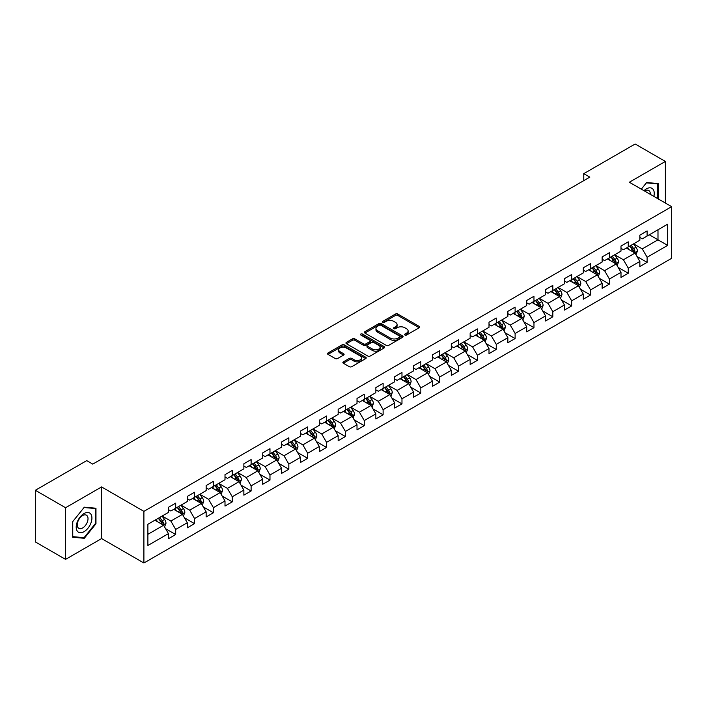 <?xml version="1.0" encoding="UTF-8"?>
<svg xmlns="http://www.w3.org/2000/svg" width="707" height="707" viewBox="0 0 707 707"><rect width="100%" height="100%" fill="white"/><g stroke="black" fill="none" stroke-linecap="round" stroke-linejoin="round"><path stroke-width="1.06" d="M404.908 335.03A1.175 0.68 0 0 0 406.569 335.03L419.171 327.748A1.679 0.972 0 0 0 419.666 327.067A1.679 0.972 0 0 0 419.171 326.378L397.82 314.049A1.679 0.972 0 0 0 395.443 314.049L382.841 321.323A1.175 0.68 0 0 0 382.496 321.809A1.175 0.68 0 0 0 382.841 322.286A1.175 0.68 0 0 0 384.502 322.286L386.128 321.34A5.373 3.102 0 0 1 393.728 321.34L395.505 322.374A5.373 3.102 0 0 1 397.078 324.566A5.373 3.102 0 0 1 395.505 326.758L393.87 327.695A1.175 0.68 0 0 0 393.525 328.172A1.175 0.68 0 0 0 393.87 328.658A1.175 0.68 0 0 0 395.531 328.658L397.166 327.712A5.373 3.102 0 0 1 404.757 327.712L406.543 328.737A5.373 3.102 0 0 1 408.107 330.929A5.373 3.102 0 0 1 406.543 333.121L404.908 334.066A1.175 0.68 0 0 0 404.563 334.544A1.175 0.68 0 0 0 404.908 335.03L404.908 334.066M343.355 361.86A1.679 0.972 0 0 0 342.868 362.55A1.679 0.972 0 0 0 343.355 363.23L349.346 366.694A1.679 0.972 0 0 0 351.724 366.694L365.722 358.608A1.679 0.972 0 0 0 366.217 357.919A1.679 0.972 0 0 0 365.722 357.238L344.362 344.91A1.679 0.972 0 0 0 341.994 344.91L327.995 352.987A1.679 0.972 0 0 0 327.5 353.677A1.679 0.972 0 0 0 327.995 354.357L335.233 358.537A1.679 0.972 0 0 0 337.601 358.537L343.593 355.082A1.679 0.972 0 0 0 344.088 354.393A1.679 0.972 0 0 0 343.593 353.712L340.005 351.635A4.489 2.589 0 0 1 338.688 349.806A4.489 2.589 0 0 1 341.463 347.411A4.489 2.589 0 0 1 346.35 347.977L360.411 356.089A4.489 2.589 0 0 1 361.728 357.919A4.489 2.589 0 0 1 358.962 360.314A4.489 2.589 0 0 1 354.066 359.757L351.724 358.405A1.679 0.972 0 0 0 349.346 358.405L343.355 361.86L343.355 363.23M101.587 486.937L65.565 507.732L35.35 490.287L35.35 541.924L65.565 559.378L101.587 538.575L143.901 563.002L143.901 511.364L101.587 486.937L101.587 538.575M665.367 203.033L665.367 161.443L629.345 182.238L671.65 206.665L143.901 511.364M665.367 161.443L635.142 143.998L583.77 173.657L583.77 180.639M35.35 490.287L86.722 460.628L92.767 464.11L589.815 177.148L583.77 173.657M386.252 345.387A1.679 0.972 0 0 0 388.62 345.387L402.619 337.301A1.679 0.972 0 0 0 403.114 336.62A1.679 0.972 0 0 0 402.619 335.931L381.267 323.603A1.679 0.972 0 0 0 378.89 323.603L364.892 331.689A1.679 0.972 0 0 0 364.397 332.37A1.679 0.972 0 0 0 364.892 333.059L386.252 345.387M361.268 335.277A1.175 0.68 0 0 1 362.461 335.445L384.148 347.968L370.176 356.036A1.679 0.972 0 0 1 367.799 356.036L346.439 343.708L346.439 342.338A1.679 0.972 0 0 0 345.953 343.028A1.679 0.972 0 0 0 346.439 343.708M346.439 342.338L352.431 338.883A1.679 0.972 0 0 1 354.808 338.883L363.469 343.876A1.679 0.972 0 0 0 365.846 343.876L369.814 341.587A1.679 0.972 0 0 0 370.309 340.898A1.679 0.972 0 0 0 369.814 340.217L360.8 335.012A1.175 0.68 0 0 1 360.455 334.526A1.175 0.68 0 0 1 361.18 333.907A1.175 0.68 0 0 1 362.461 334.049L384.175 346.589A1.679 0.972 0 0 1 384.661 347.27A1.679 0.972 0 0 1 384.175 347.959L384.175 346.589M143.901 563.002L671.65 258.311L671.65 206.665M165.597 528.703L175.69 534.527L175.69 529.437L187.293 522.738L187.293 527.829L194.549 523.64L194.549 518.549L206.152 511.85L206.152 516.941L213.399 512.761L213.399 507.661L225.003 500.963L225.003 506.053L232.258 501.873L232.258 496.774L243.862 490.075L243.862 495.174L251.118 490.985L251.118 485.886L262.721 479.187L262.721 484.286L269.977 480.097L269.977 474.998L281.58 468.299L281.58 473.398L288.827 469.209L288.827 464.11L300.431 457.411L300.431 462.511L307.686 458.322L307.686 453.231L319.29 446.524L319.29 451.623L326.546 447.434L326.546 442.343L338.149 435.645L338.149 440.735L345.405 436.546L345.405 431.456L357.008 424.757L357.008 429.847L364.255 425.658L364.255 420.568L375.859 413.869L375.859 418.959L383.114 414.77L383.114 409.68L394.718 402.981L394.718 408.072L401.974 403.891L401.974 398.792L413.577 392.093L413.577 397.184L420.833 393.004L420.833 387.904L432.437 381.206L432.437 386.305L439.683 382.116L439.683 377.017L451.287 370.318L451.287 375.417L458.543 371.228L458.543 366.129L470.146 359.43L470.146 364.529L477.402 360.34L477.402 355.241L489.005 348.542L489.005 353.641L496.252 349.452L496.252 344.362L507.865 337.654L507.865 342.754L515.111 338.565L515.111 333.474L526.715 326.775L526.715 331.866L533.971 327.677L533.971 322.586L545.574 315.888L545.574 320.978L552.83 316.789L552.83 311.699L564.433 305L564.433 310.09L571.68 305.901L571.68 300.811L583.293 294.112L583.293 299.202L590.539 295.013L590.539 289.923L602.143 283.224L602.143 288.315L609.399 284.134L609.399 279.035L621.002 272.336L621.002 277.436L628.258 273.247L628.258 268.147L639.862 261.449L639.862 266.548L647.108 262.359L647.108 257.26L667.664 245.4L667.664 224.181L657.987 229.766L657.987 239.814L667.664 245.4M175.69 534.527L168.434 538.716L168.434 533.626L147.887 545.486L147.887 524.267L168.434 512.407L168.434 507.317L175.69 503.128L175.69 508.218L187.293 501.519L187.293 496.429L194.549 492.24L194.549 497.33L206.152 490.631L206.152 485.541L213.399 481.352L213.399 486.443L225.003 479.744L225.003 474.653L232.258 470.464L232.258 475.564L243.862 468.856L243.862 463.765L251.118 459.577L251.118 464.676L262.721 457.977L262.721 452.878L269.977 448.689L269.977 453.788L281.58 447.089L281.58 441.99L288.827 437.801L288.827 442.9L300.431 436.201L300.431 431.102L307.686 426.913L307.686 432.012L319.29 425.314L319.29 420.214L326.546 416.034L326.546 421.125L338.149 414.426L338.149 409.326L345.405 405.146L345.405 410.237L357.008 403.538L357.008 398.448L364.255 394.259L364.255 399.349L375.859 392.65L375.859 387.56L383.114 383.371L383.114 388.461L394.718 381.762L394.718 376.672L401.974 372.483L401.974 377.573L413.577 370.875L413.577 365.784L420.833 361.595L420.833 366.686L432.437 359.987L432.437 354.896L439.683 350.707L439.683 355.807L451.287 349.099L451.287 344.009L458.543 339.82L458.543 344.919L470.146 338.22L470.146 333.121L477.402 328.932L477.402 334.031L489.005 327.332L489.005 322.233L496.252 318.044L496.252 323.143L507.865 316.444L507.865 311.345L515.111 307.156L515.111 312.255L526.715 305.557L526.715 300.457L533.971 296.277L533.971 301.368L545.574 294.669L545.574 289.57L552.83 285.389L552.83 290.48L564.433 283.781L564.433 278.691L571.68 274.502L571.68 279.592L583.293 272.893L583.293 267.803L590.539 263.614L590.539 268.704L602.143 262.005L602.143 256.915L609.399 252.726L609.399 257.816L621.002 251.118L621.002 246.027L628.258 241.838L628.258 246.937L639.862 240.23L639.862 235.139L647.108 230.95L647.108 236.05L667.664 224.181M173.754 509.34L182.459 514.36L170.855 521.059L162.15 516.039M168.434 509.614L170.855 511.011L175.69 508.218M170.855 521.059L175.69 529.437M182.459 514.36L187.293 522.738M192.613 498.453L201.318 503.472L189.715 510.171L181.01 505.152M187.293 498.727L189.715 500.123L194.549 497.33M189.715 510.171L194.549 518.549M201.318 503.472L206.152 511.85M211.473 487.565L220.169 492.585L208.565 499.283L199.86 494.264M206.152 487.839L208.565 489.235L213.399 486.443M208.565 499.283L213.399 507.661M220.169 492.585L225.003 500.963M230.323 476.677L239.028 481.697L227.424 488.404L218.719 483.376M225.003 476.951L227.424 478.347L232.258 475.564M227.424 488.404L232.258 496.774M239.028 481.697L243.862 490.075M249.182 465.789L257.887 470.818L246.283 477.517L237.579 472.488M243.862 466.072L246.283 467.46L251.118 464.676M246.283 477.517L251.118 485.886M257.887 470.818L262.721 479.187M268.041 454.901L276.746 459.93L265.143 466.629L256.438 461.6M262.721 455.184L265.143 456.581L269.977 453.788M265.143 466.629L269.977 474.998M276.746 459.93L281.58 468.299M286.901 444.014L295.597 449.042L283.993 455.741L275.288 450.713M281.58 444.296L283.993 445.693L288.827 442.9M283.993 455.741L288.827 464.11M295.597 449.042L300.431 457.411M305.751 433.126L314.456 438.154L302.852 444.853L294.147 439.825M300.431 433.409L302.852 434.805L307.686 432.012M302.852 444.853L307.686 453.231M314.456 438.154L319.29 446.524M324.61 422.238L333.315 427.267L321.712 433.965L313.007 428.937M319.29 422.521L321.712 423.917L326.546 421.125M321.712 433.965L326.546 442.343M333.315 427.267L338.149 435.645M343.469 411.35L352.174 416.379L340.562 423.078L331.866 418.058M338.149 411.633L340.562 413.029L345.405 410.237M340.562 423.078L345.405 431.456M352.174 416.379L357.008 424.757M362.32 400.471L371.025 405.491L359.421 412.19L350.716 407.17M357.008 400.745L359.421 402.142L364.255 399.349M359.421 412.19L364.255 420.568M371.025 405.491L375.859 413.869M381.179 389.584L389.884 394.603L378.28 401.302L369.575 396.282M375.859 389.857L378.28 391.254L383.114 388.461M378.28 401.302L383.114 409.68M389.884 394.603L394.718 402.981M400.038 378.696L408.743 383.715L397.14 390.414L388.435 385.395M394.718 378.97L397.14 380.366L401.974 377.573M397.14 390.414L401.974 398.792M408.743 383.715L413.577 392.093M418.898 367.808L427.594 372.828L415.99 379.535L407.294 374.507M413.577 368.082L415.99 369.478L420.833 366.686M415.99 379.535L420.833 387.904M427.594 372.828L432.437 381.206M437.748 356.92L446.453 361.949L434.849 368.647L426.144 363.619M432.437 357.203L434.849 358.59L439.683 355.807M434.849 368.647L439.683 377.017M446.453 361.949L451.287 370.318M456.607 346.032L465.312 351.061L453.708 357.76L445.003 352.731M451.287 346.315L453.708 347.711L458.543 344.919M453.708 357.76L458.543 366.129M465.312 351.061L470.146 359.43M475.466 335.145L484.171 340.173L472.568 346.872L463.863 341.843M470.146 335.427L472.568 336.824L477.402 334.031M472.568 346.872L477.402 355.241M484.171 340.173L489.005 348.542M494.326 324.257L503.022 329.285L491.418 335.984L482.722 330.956M489.005 324.54L491.418 325.936L496.252 323.143M491.418 335.984L496.252 344.362M503.022 329.285L507.865 337.654M513.176 313.369L521.881 318.397L510.277 325.096L501.572 320.068M507.865 313.652L510.277 315.048L515.111 312.255M510.277 325.096L515.111 333.474M521.881 318.397L526.715 326.775M532.035 302.481L540.74 307.51L529.136 314.208L520.432 309.189M526.715 302.764L529.136 304.16L533.971 301.368M529.136 314.208L533.971 322.586M540.74 307.51L545.574 315.888M550.894 291.602L559.599 296.622L547.996 303.321L539.291 298.301M545.574 291.876L547.996 293.272L552.83 290.48M547.996 303.321L552.83 311.699M559.599 296.622L564.433 305M569.754 280.714L578.45 285.734L566.846 292.433L558.15 287.413M564.433 280.988L566.846 282.385L571.68 279.592M566.846 292.433L571.68 300.811M578.45 285.734L583.293 294.112M588.604 269.827L597.309 274.846L585.705 281.545L577 276.525M583.293 270.101L585.705 271.497L590.539 268.704M585.705 281.545L590.539 289.923M597.309 274.846L602.143 283.224M607.463 258.939L616.168 263.958L604.565 270.657L595.86 265.638M602.143 259.213L604.565 260.609L609.399 257.816M604.565 270.657L609.399 279.035M616.168 263.958L621.002 272.336M626.322 248.051L635.027 253.071L623.424 259.778L614.719 254.75M621.002 248.325L623.424 249.721L628.258 246.937M623.424 259.778L628.258 268.147M635.027 253.071L639.862 261.449M649.291 234.795L657.987 239.814L642.274 248.891L633.569 243.862M639.862 237.446L642.274 238.842L647.108 236.05M642.274 248.891L647.108 257.26M65.565 507.732L65.565 559.378M147.887 534.324L163.6 525.248L154.895 520.219M163.6 525.248L168.434 533.626M637.016 256.526L647.108 262.359M618.165 267.414L628.258 273.247M599.306 278.302L609.399 284.134M580.447 289.19L590.539 295.013M561.588 300.077L571.68 305.901M542.737 310.965L552.83 316.789M523.878 321.853L533.971 327.677M505.019 332.741L515.111 338.565M486.16 343.629L496.252 349.452M467.309 354.516L477.402 360.34M448.45 365.395L458.543 371.228M429.591 376.283L439.683 382.116M410.732 387.171L420.833 393.004M391.881 398.059L401.974 403.891M373.022 408.946L383.114 414.77M354.163 419.834L364.255 425.658M335.312 430.722L345.405 436.546M316.453 441.61L326.546 447.434M297.594 452.498L307.686 458.322M278.735 463.385L288.827 469.209M259.884 474.264L269.977 480.097M241.025 485.152L251.118 490.985M222.166 496.04L232.258 501.873M203.307 506.928L213.399 512.761M184.456 517.816L194.549 523.64M658.297 198.95L658.297 183.573L646.631 182.53L641.311 189.149M72.644 537.249L84.31 538.292L95.966 523.781L95.966 508.227L84.31 507.184L72.644 521.695L72.644 537.249M95.365 523.427L95.966 523.781M83.073 537.576L84.31 538.292M405.376 335.189L406.543 334.517A5.373 3.102 0 0 0 408.107 332.325L408.107 330.929M397.078 324.566L397.078 325.962A5.373 3.102 0 0 1 395.505 328.154L394.338 328.817M419.171 326.378L419.171 327.748L397.82 315.446A1.679 0.972 0 0 0 395.443 315.446L383.309 322.454M402.601 337.319L381.267 324.999A1.679 0.972 0 0 0 378.89 324.999L364.918 333.068M399.658 337.098A1.175 0.68 0 0 0 400.003 336.62A1.175 0.68 0 0 0 399.658 336.143L380.914 325.317A1.175 0.68 0 0 0 379.252 325.317L377.529 326.307A5.373 3.102 0 0 0 375.956 328.499A5.373 3.102 0 0 0 377.529 330.69L390.344 338.087A5.373 3.102 0 0 0 397.935 338.087L399.658 337.098L399.658 338.494A1.175 0.68 0 0 0 400.003 338.017L400.003 336.62M375.956 328.499L375.956 329.895A5.373 3.102 0 0 0 377.529 332.087L377.529 330.69M399.658 338.494L397.935 339.484A5.373 3.102 0 0 1 390.344 339.484L377.529 332.087M346.465 343.726L352.431 340.279L352.431 338.883M370.309 340.898L370.309 342.294A1.679 0.972 0 0 1 369.814 342.983L365.846 345.272A1.679 0.972 0 0 1 363.469 345.272L354.808 340.279A1.679 0.972 0 0 0 352.431 340.279M372.456 349.072A4.489 2.589 0 0 0 377.344 349.629A4.489 2.589 0 0 0 380.119 347.234A4.489 2.589 0 0 0 378.802 345.405L373.853 342.542A1.679 0.972 0 0 0 371.475 342.542L367.499 344.839A1.679 0.972 0 0 0 367.013 345.52A1.679 0.972 0 0 0 367.499 346.209L372.456 349.072L372.456 350.469A4.489 2.589 0 0 0 377.344 351.026A4.489 2.589 0 0 0 380.119 348.631L380.119 347.234M367.013 345.52L367.013 346.916A1.679 0.972 0 0 0 367.499 347.605L367.499 346.209M372.456 350.469L367.499 347.605M361.728 357.919L361.728 359.315A4.489 2.589 0 0 1 358.962 361.71A4.489 2.589 0 0 1 354.066 361.153L351.724 359.801A1.679 0.972 0 0 0 349.346 359.801L343.381 363.248M338.688 349.806L338.688 351.202A4.489 2.589 0 0 0 340.005 353.032L340.005 351.635M343.575 355.091L340.005 353.032M365.705 358.617L344.362 346.306A1.679 0.972 0 0 0 341.994 346.306L328.013 354.375M635.982 254.732L637.414 251.109A4.534 2.616 -120 0 0 635.973 247.247L633.472 243.915M629.124 249.668L627.436 247.406M634.32 252.673L634.974 251.303A4.534 2.616 -120 0 0 633.675 248.572L631.183 245.241M630.043 245.903L632.809 249.598A2.307 1.334 60 0 1 633.233 250.296L634.974 251.303M629.725 246.08L632.226 249.412A4.534 2.616 60 0 1 633.525 252.134M656.936 183.449L657.687 183.882L657.687 198.605M641.329 189.158L646.384 182.874L657.687 183.882M653.869 196.396A11.109 6.416 120 0 0 651.942 188.318A11.109 6.416 120 0 0 643.98 190.696M650.325 194.354A7.609 4.392 120 0 0 648.761 190.528A7.609 4.392 120 0 0 644.66 191.084M84.062 531.673A11.109 6.416 120 0 0 91.919 518.063A11.109 6.416 120 0 0 84.062 513.521A11.109 6.416 120 0 0 76.206 527.13A11.109 6.416 120 0 0 84.062 531.673M82.631 527.979A7.609 4.392 120 0 0 87.606 521.28A7.609 4.392 120 0 0 86.44 515.182A7.609 4.392 120 0 0 82.631 515.562A7.609 4.392 120 0 0 77.664 522.261A7.609 4.392 120 0 0 78.831 528.359A7.609 4.392 120 0 0 82.631 527.979M72.759 521.589L84.062 507.529L95.365 508.536L95.365 523.604L84.062 537.665L72.759 536.657L72.741 521.572M94.614 508.103L95.365 508.536M617.123 265.62L618.563 261.997A4.534 2.616 -120 0 0 617.114 258.135L614.622 254.803M610.274 260.556L608.577 258.294M615.47 263.561L616.115 262.191A4.534 2.616 -120 0 0 614.816 259.46L612.324 256.128M611.184 256.791L613.959 260.485A2.307 1.334 60 0 1 614.374 261.183L616.115 262.191M610.875 256.968L613.367 260.3A4.534 2.616 60 0 1 614.666 263.022M598.263 276.499L599.704 272.884A4.534 2.616 -120 0 0 598.255 269.022L595.762 265.691M591.414 271.444L589.718 269.181M596.611 274.44L597.256 273.07A4.534 2.616 -120 0 0 595.957 270.348L593.465 267.016M592.333 267.67L595.1 271.364A2.307 1.334 60 0 1 595.515 272.071L597.256 273.07M592.015 267.856L594.507 271.188A4.534 2.616 60 0 1 595.807 273.909M579.404 287.387L580.845 283.763A4.534 2.616 -120 0 0 579.404 279.91L576.903 276.578M572.555 282.332L570.858 280.069M577.752 285.328L578.397 283.958A4.534 2.616 -120 0 0 577.106 281.236L574.605 277.904M573.474 278.558L576.24 282.252A2.307 1.334 60 0 1 576.665 282.959L578.397 283.958M573.156 278.744L575.657 282.075A4.534 2.616 60 0 1 576.947 284.797M560.554 298.274L561.985 294.651A4.534 2.616 -120 0 0 560.545 290.798L558.053 287.466M553.696 293.219L552.008 290.957M558.892 296.215L559.546 294.846A4.534 2.616 -120 0 0 558.247 292.124L555.755 288.792M554.615 289.446L557.381 293.14A2.307 1.334 60 0 1 557.805 293.847L559.546 294.846M554.306 289.631L556.798 292.963A4.534 2.616 60 0 1 558.097 295.685M541.695 309.162L543.135 305.539A4.534 2.616 -120 0 0 541.686 301.686L539.194 298.354M534.846 304.107L533.149 301.845M540.042 307.103L540.687 305.733A4.534 2.616 -120 0 0 539.388 303.011L536.896 299.68M535.765 300.334L538.531 304.028A2.307 1.334 60 0 1 538.946 304.735L540.687 305.733M535.446 300.519L537.939 303.851A4.534 2.616 60 0 1 539.238 306.573M522.835 320.05L524.276 316.427A4.534 2.616 -120 0 0 522.827 312.574L520.334 309.242M515.986 314.995L514.289 312.733M521.183 317.991L521.828 316.621A4.534 2.616 -120 0 0 520.529 313.899L518.037 310.567M516.905 311.221L519.672 314.915A2.307 1.334 60 0 1 520.087 315.614L521.828 316.621M516.587 311.407L519.079 314.739A4.534 2.616 60 0 1 520.379 317.461M503.985 330.938L505.417 327.314A4.534 2.616 -120 0 0 503.976 323.461L501.475 320.13M497.127 325.883L495.43 323.62M502.324 328.879L502.969 327.509A4.534 2.616 -120 0 0 501.678 324.787L499.177 321.455M498.046 322.109L500.812 325.803A2.307 1.334 60 0 1 501.236 326.501L502.969 327.509M497.728 322.295L500.229 325.618A4.534 2.616 60 0 1 501.519 328.348M485.126 341.826L486.557 338.202A4.534 2.616 -120 0 0 485.117 334.349L482.625 331.017M478.268 336.762L476.58 334.499M483.464 339.767L484.118 338.397A4.534 2.616 -120 0 0 482.819 335.675L480.327 332.343M479.187 332.997L481.953 336.691A2.307 1.334 60 0 1 482.377 337.389L484.118 338.397M478.878 333.174L481.37 336.505A4.534 2.616 60 0 1 482.669 339.236M466.267 352.713L467.707 349.09A4.534 2.616 -120 0 0 466.258 345.228L463.765 341.905M459.417 347.65L457.721 345.387M464.614 350.654L465.259 349.285A4.534 2.616 -120 0 0 463.96 346.554L461.468 343.231M460.337 343.885L463.103 347.579A2.307 1.334 60 0 1 463.518 348.277L465.259 349.285M460.018 344.062L462.511 347.393A4.534 2.616 60 0 1 463.81 350.124M447.407 363.601L448.848 359.978A4.534 2.616 -120 0 0 447.398 356.116L444.906 352.784M440.558 358.537L438.861 356.275M445.755 361.542L446.4 360.172A4.534 2.616 -120 0 0 445.11 357.442L442.609 354.119M441.477 354.773L444.243 358.467A2.307 1.334 60 0 1 444.659 359.165L446.4 360.172M441.159 354.949L443.651 358.281A4.534 2.616 60 0 1 444.95 361.003M428.557 374.489L429.989 370.866A4.534 2.616 -120 0 0 428.548 367.004L426.047 363.672M421.699 369.425L420.002 367.163M426.895 372.43L427.549 371.06A4.534 2.616 -120 0 0 426.25 368.329L423.749 364.998M422.618 365.66L425.384 369.354A2.307 1.334 60 0 1 425.808 370.053L427.549 371.06M422.3 365.837L424.801 369.169A4.534 2.616 60 0 1 426.091 371.891M409.698 385.368L411.138 381.753A4.534 2.616 -120 0 0 409.689 377.892L407.197 374.56M402.849 380.313L401.152 378.051M408.036 383.318L408.69 381.939A4.534 2.616 -120 0 0 407.391 379.217L404.899 375.885M403.759 376.539L406.534 380.242A2.307 1.334 60 0 1 406.949 380.94L408.69 381.939M403.45 376.725L405.942 380.057A4.534 2.616 60 0 1 407.241 382.779M390.838 396.256L392.279 392.641A4.534 2.616 -120 0 0 390.83 388.779L388.337 385.448M383.989 391.201L382.293 388.938M389.186 394.197L389.831 392.827A4.534 2.616 -120 0 0 388.532 390.105L386.04 386.773M384.908 387.427L387.675 391.121A2.307 1.334 60 0 1 388.09 391.828L389.831 392.827M384.59 387.613L387.083 390.944A4.534 2.616 60 0 1 388.382 393.666M371.979 407.144L373.42 403.52A4.534 2.616 -120 0 0 371.97 399.667L369.478 396.335M365.13 402.089L363.433 399.826M370.327 405.084L370.972 403.715A4.534 2.616 -120 0 0 369.681 400.993L367.18 397.661M366.049 398.315L368.815 402.009A2.307 1.334 60 0 1 369.231 402.716L370.972 403.715M365.731 398.501L368.223 401.832A4.534 2.616 60 0 1 369.522 404.554M353.129 418.031L354.56 414.408A4.534 2.616 -120 0 0 353.12 410.555L350.619 407.223M346.271 412.976L344.583 410.714M351.467 415.972L352.121 414.602A4.534 2.616 -120 0 0 350.822 411.881L348.33 408.549M347.19 409.203L349.956 412.897A2.307 1.334 60 0 1 350.38 413.604L352.121 414.602M346.872 409.388L349.373 412.72A4.534 2.616 60 0 1 350.663 415.442M334.27 428.919L335.71 425.296A4.534 2.616 -120 0 0 334.261 421.443L331.769 418.111M327.421 423.864L325.724 421.602M332.608 426.86L333.262 425.49A4.534 2.616 -120 0 0 331.963 422.768L329.471 419.437M328.331 420.091L331.106 423.785A2.307 1.334 60 0 1 331.521 424.483L333.262 425.49M328.021 420.276L330.514 423.608A4.534 2.616 60 0 1 331.813 426.33M315.41 439.807L316.851 436.184A4.534 2.616 -120 0 0 315.402 432.331L312.909 428.999M308.561 434.752L306.865 432.49M313.758 437.748L314.403 436.378A4.534 2.616 -120 0 0 313.104 433.656L310.612 430.324M309.48 430.978L312.247 434.672A2.307 1.334 60 0 1 312.662 435.371L314.403 436.378M309.162 431.164L311.654 434.487A4.534 2.616 60 0 1 312.954 437.218M296.551 450.695L297.992 447.071A4.534 2.616 -120 0 0 296.551 443.218L294.05 439.887M289.702 445.64L288.005 443.377M294.899 448.636L295.544 447.266A4.534 2.616 -120 0 0 294.253 444.544L291.752 441.212M290.621 441.866L293.387 445.56A2.307 1.334 60 0 1 293.812 446.258L295.544 447.266M290.303 442.043L292.804 445.375A4.534 2.616 60 0 1 294.094 448.105M277.701 461.583L279.132 457.959A4.534 2.616 -120 0 0 277.692 454.097L275.191 450.774M270.843 456.519L269.155 454.256M276.039 459.523L276.693 458.154A4.534 2.616 -120 0 0 275.394 455.423L272.902 452.1M271.762 452.754L274.528 456.448A2.307 1.334 60 0 1 274.952 457.146L276.693 458.154M271.444 452.931L273.945 456.262A4.534 2.616 60 0 1 275.235 458.993M258.842 472.47L260.282 468.847A4.534 2.616 -120 0 0 258.833 464.985L256.341 461.653M251.992 467.407L250.296 465.144M257.189 470.411L257.834 469.041A4.534 2.616 -120 0 0 256.535 466.311L254.043 462.988M252.903 463.642L255.678 467.336A2.307 1.334 60 0 1 256.093 468.034L257.834 469.041M252.593 463.819L255.086 467.15A4.534 2.616 60 0 1 256.385 469.872M239.982 483.358L241.423 479.735A4.534 2.616 -120 0 0 239.973 475.873L237.481 472.541M233.133 478.294L231.436 476.032M238.33 481.299L238.975 479.929A4.534 2.616 -120 0 0 237.676 477.198L235.184 473.867M234.052 474.53L236.818 478.224A2.307 1.334 60 0 1 237.234 478.922L238.975 479.929M233.734 474.706L236.226 478.038A4.534 2.616 60 0 1 237.525 480.76M221.123 494.246L222.564 490.623A4.534 2.616 -120 0 0 221.123 486.761L218.622 483.429M214.274 489.182L212.577 486.92M219.47 492.187L220.116 490.808A4.534 2.616 -120 0 0 218.825 488.086L216.324 484.755M215.193 485.409L217.959 489.111A2.307 1.334 60 0 1 218.383 489.81L220.116 490.808M214.875 485.594L217.376 488.926A4.534 2.616 60 0 1 218.666 491.648M202.273 505.125L203.704 501.51A4.534 2.616 -120 0 0 202.264 497.648L199.772 494.317M195.415 500.07L193.727 497.808M200.611 503.066L201.265 501.696A4.534 2.616 -120 0 0 199.966 498.974L197.474 495.642M196.334 496.296L199.1 499.99A2.307 1.334 60 0 1 199.524 500.697L201.265 501.696M196.016 496.482L198.517 499.814A4.534 2.616 60 0 1 199.816 502.536M183.413 516.013L184.854 512.389A4.534 2.616 -120 0 0 183.405 508.536L180.912 505.205M176.564 510.958L174.868 508.695M181.761 513.954L182.406 512.584A4.534 2.616 -120 0 0 181.107 509.862L178.615 506.53M177.475 507.184L180.25 510.878A2.307 1.334 60 0 1 180.665 511.585L182.406 512.584M177.165 507.37L179.658 510.701A4.534 2.616 60 0 1 180.957 513.423M164.554 526.901L165.995 523.277A4.534 2.616 -120 0 0 164.545 519.424L162.053 516.092M157.705 521.846L156.008 519.583M162.902 524.841L163.547 523.472A4.534 2.616 -120 0 0 162.248 520.75L159.755 517.418M158.624 518.072L161.39 521.766A2.307 1.334 60 0 1 161.806 522.473L163.547 523.472M158.306 518.258L160.798 521.589A4.534 2.616 60 0 1 162.097 524.311M406.543 334.517L406.543 333.121M393.87 328.658L393.87 327.695M395.505 328.154L395.505 326.758M382.841 322.286L382.841 321.323M395.443 315.446L395.443 314.049M397.82 315.446L397.82 314.049M364.892 333.059L364.892 331.689M378.89 324.999L378.89 323.603M381.267 324.999L381.267 323.603M402.619 337.301L402.619 335.931M390.344 339.484L390.344 338.087M397.935 339.484L397.935 338.087M354.808 340.279L354.808 338.883M363.469 345.272L363.469 343.876M365.846 345.272L365.846 343.876M369.814 342.983L369.814 341.587M362.461 335.445L362.461 334.049M349.346 359.801L349.346 358.405M351.724 359.801L351.724 358.405M354.066 361.153L354.066 359.757M343.593 355.082L343.593 353.712M327.995 354.357L327.995 352.987M341.994 346.306L341.994 344.91M344.362 346.306L344.362 344.91M365.722 358.608L365.722 357.238M634.577 252.814L637.387 251.197M633.675 248.572L635.973 247.247M630.45 250.437L632.226 249.412M615.717 263.702L618.528 262.085M614.816 259.46L617.114 258.135M611.599 261.325L613.367 260.3M596.867 274.59L599.677 272.964M595.957 270.348L598.255 269.022M592.74 272.213L594.507 271.188M578.008 285.478L580.818 283.852M577.106 281.236L579.404 279.91M573.881 283.1L575.657 282.075M559.149 296.366L561.959 294.739M558.247 292.124L560.545 290.798M555.022 293.979L556.798 292.963M540.289 307.253L543.1 305.627M539.388 303.011L541.686 301.686M536.171 304.867L537.939 303.851M521.439 318.141L524.249 316.515M520.529 313.899L522.827 312.574M517.312 315.755L519.079 314.739M502.58 329.029L505.39 327.403M501.678 324.787L503.976 323.461M498.453 326.643L500.229 325.618M483.721 339.917L486.531 338.291M482.819 335.675L485.117 334.349M479.593 337.531L481.37 336.505M464.861 350.796L467.672 349.178M463.96 346.554L466.258 345.228M460.743 348.418L462.511 347.393M446.011 361.684L448.821 360.066M445.11 357.442L447.398 356.116M441.884 359.306L443.651 358.281M427.152 372.571L429.962 370.954M426.25 368.329L428.548 367.004M423.025 370.194L424.801 369.169M408.293 383.459L411.103 381.842M407.391 379.217L409.689 377.892M404.165 381.082L405.942 380.057M389.433 394.347L392.244 392.721M388.532 390.105L390.83 388.779M385.315 391.97L387.083 390.944M370.583 405.235L373.393 403.609M369.681 400.993L371.97 399.667M366.456 402.849L368.223 401.832M351.724 416.123L354.534 414.496M350.822 411.881L353.12 410.555M347.597 413.736L349.373 412.72M332.864 427.01L335.675 425.384M331.963 422.768L334.261 421.443M328.746 424.624L330.514 423.608M314.005 437.898L316.816 436.272M313.104 433.656L315.402 432.331M309.887 435.512L311.654 434.487M295.155 448.786L297.965 447.16M294.253 444.544L296.551 443.218M291.028 446.4L292.804 445.375M276.296 459.665L279.106 458.048M275.394 455.423L277.692 454.097M272.168 457.288L273.945 456.262M257.436 470.553L260.247 468.935M256.535 466.311L258.833 464.985M253.318 468.175L255.086 467.15M238.586 481.44L241.396 479.823M237.676 477.198L239.973 475.873M234.459 479.063L236.226 478.038M219.727 492.328L222.537 490.711M218.825 488.086L221.123 486.761M215.6 489.951L217.376 488.926M200.868 503.216L203.678 501.59M199.966 498.974L202.264 497.648M196.74 500.839L198.517 499.814M182.008 514.104L184.819 512.478M181.107 509.862L183.405 508.536M177.89 511.718L179.658 510.701M163.158 524.992L165.968 523.366M162.248 520.75L164.545 519.424M159.031 522.606L160.798 521.589"/></g></svg>
